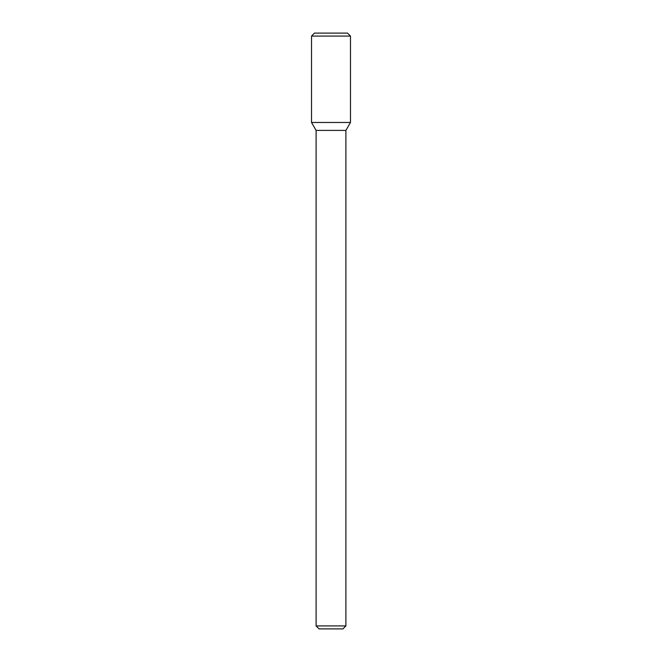 <?xml version="1.0" encoding="UTF-8"?>
<svg xmlns="http://www.w3.org/2000/svg" width="662" height="662" viewBox="0 0 662 662"><rect width="100%" height="100%" fill="white"/><g stroke="black" fill="none" stroke-linecap="round" stroke-linejoin="round"><path stroke-width="0.99" d="M331 122.47L350.479 122.47L350.479 36.079L311.521 36.079L311.521 122.47L350.479 122.47L345.895 130.406L316.105 130.406L311.521 122.47L331 122.47M345.895 625.921L342.916 628.9L319.084 628.9L316.105 625.921L345.895 625.921L345.895 130.406M311.521 36.079L314.5 33.1L347.5 33.1L350.479 36.079M316.105 625.921L316.105 130.406"/></g></svg>
